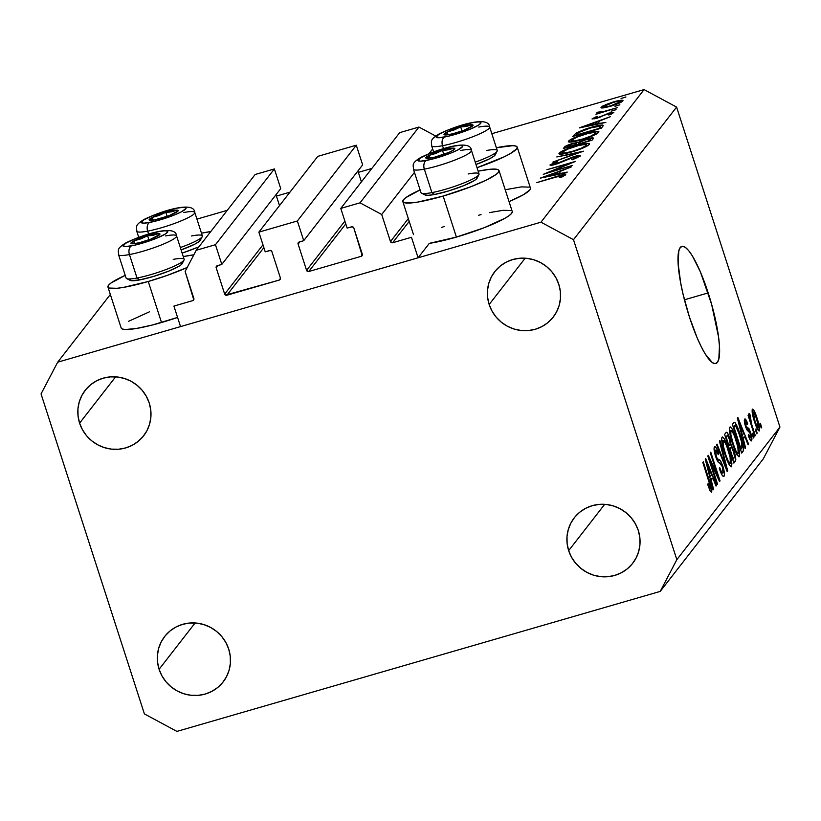 <?xml version="1.0" encoding="UTF-8"?>
<svg xmlns="http://www.w3.org/2000/svg" width="821" height="821" viewBox="0 0 821 821"><rect width="100%" height="100%" fill="white"/><g stroke="black" fill="none" stroke-linecap="round" stroke-linejoin="round"><path stroke-width="1.23" d="M411.465 237.279L418.094 257.794L429.311 243.365L418.094 257.794L180.548 326.604L173.919 306.089L192.761 300.63L193.951 299.101L192.761 300.63L193.766 299.819L185.125 271.443L196.209 250.292L215.451 244.709L221.814 264.403L216.723 266.014L216.2 267.82L224.677 294.082L262.966 244.832L224.677 294.082L225.539 295.098L279.273 280.064L280.464 278.524L279.858 279.756L280.382 277.939L271.905 251.688L270.396 250.467L265.224 251.831L258.872 232.138L317.789 156.359L356.283 145.204L297.366 220.982L303.729 240.676L298.639 242.287L298.115 244.094L306.592 270.345L344.882 221.106L306.592 270.345L308.758 271.515L361.189 256.326L362.379 254.797L361.189 256.326L362.194 255.516L353.81 227.961L352.312 226.74L347.139 228.094L340.777 208.411L360.029 202.828L381.714 214.497L390.457 241.569L408.324 218.602L390.457 241.569L392.623 242.739L411.465 237.279L418.094 257.794L180.548 326.604L173.919 306.089L192.761 300.63A1.745 1.683 37.9 0 0 193.869 298.516L185.125 271.443L196.209 250.292L255.126 174.514L196.209 250.292L215.451 244.709L274.378 168.931L215.451 244.709L221.814 264.403L280.731 188.625L221.814 264.403L217.308 265.706A1.745 1.683 37.9 0 0 216.2 267.82L224.677 294.082A1.745 1.683 37.9 0 0 226.853 295.242L279.273 280.064A1.745 1.683 37.9 0 0 280.382 277.939L271.905 251.688A1.745 1.683 37.9 0 0 269.729 250.518L265.224 251.831L258.872 232.138L317.789 156.359L356.283 145.204L297.366 220.982L258.872 232.138L297.366 220.982L303.729 240.676L362.646 164.898L303.729 240.676L299.224 241.979A1.745 1.683 37.9 0 0 298.115 244.094L306.592 270.345A1.745 1.683 37.9 0 0 308.758 271.515L361.189 256.326A1.745 1.683 37.9 0 0 362.297 254.212L353.81 227.961A1.745 1.683 37.9 0 0 351.645 226.791L347.139 228.094L340.777 208.411L399.704 132.633L340.777 208.411L360.029 202.828L418.956 127.06L360.029 202.828L381.714 214.497L414.451 172.389L381.714 214.497L390.457 241.569A1.745 1.683 37.9 0 0 392.623 242.739L411.465 237.279M409.227 221.393L392.623 242.739L409.227 221.393M432.667 148.97L429.024 153.65L432.667 148.97M435.684 136.05L418.956 127.06L399.704 132.633L418.956 127.06L435.684 136.05M345.785 223.897L308.758 271.515L345.785 223.897M361.414 181.872L357.905 171.004L361.414 181.872M299.911 241.774L298.115 244.094L299.911 241.774M362.646 164.898L356.283 145.204L362.646 164.898M263.869 247.634L226.853 295.242L263.869 247.634M279.499 205.599L275.989 194.731L279.499 205.599M218.006 265.511L216.2 267.82L218.006 265.511M280.731 188.625L274.378 168.931L255.126 174.514L274.378 168.931L280.731 188.625M107.941 287.032A50.533 7.276 162.1 0 1 125.233 275.353L110.948 283.05L108.526 285.256L107.92 286.94L109.162 288.038L116.941 288.294L123.181 287.453L148.262 281.48A50.533 7.276 162.1 0 1 107.941 287.032L121.19 328.051A50.533 7.276 -17.9 0 0 161.511 322.509L148.262 281.48L167.043 275.456L187.198 267.482A50.533 7.276 162.1 0 1 148.262 281.48L161.511 322.509A50.533 7.276 -17.9 0 0 177.582 317.429L152.398 325.003L136.43 328.472L125.469 329.508L122.421 329.057L121.169 327.969M183.268 256.604A50.533 7.276 162.1 0 1 193.818 254.838L183.268 256.604M499.004 170.542A50.533 7.276 162.1 0 0 478.161 171.179L490.004 169.28L497.783 169.537L499.035 170.624L498.429 172.307L495.997 174.524L486.104 180.179L470.854 186.736L443.155 196.065L456.404 237.084A50.533 7.276 -17.9 0 0 512.263 211.561L499.004 170.542A50.533 7.276 162.1 0 1 443.155 196.065L418.063 202.028L411.834 202.869L404.055 202.613L402.803 201.525L403.409 199.831L405.841 197.625L420.116 189.928A50.533 7.276 162.1 0 0 402.834 201.607L413.507 234.652M708.184 292.912A60.99 12.489 -106.2 0 1 715.779 363.549A60.99 12.489 -106.2 0 1 689.435 317.019L683.051 294.123L680.712 283.081L678.177 263.91L678.793 250.99L680.26 247.532L682.446 246.29L685.258 247.295L688.593 250.518L692.329 255.834L700.375 271.854L711.622 304.345L718.56 337.051L719.442 346.021L718.837 358.941L717.359 362.4L715.183 363.652L712.361 362.646L705.301 354.097L701.329 346.893L697.255 338.088L689.435 317.019A60.99 12.489 -106.2 0 1 681.841 246.382A60.99 12.489 -106.2 0 1 708.184 292.912L684.447 299.788L708.184 292.912M638.297 530.469A37.027 35.847 37.9 0 1 632.714 563.288A37.027 35.847 37.9 0 1 597.421 576.147A37.027 35.847 37.9 0 1 568.666 550.634L604.677 504.33L568.666 550.634L571.529 557.243L575.624 563.216L580.786 568.306L586.83 572.34L593.501 575.152L600.562 576.629L607.735 576.722L614.744 575.418L621.312 572.781L627.203 568.912L632.18 563.945L636.059 558.075L638.687 551.538L639.949 544.58L639.816 537.468L638.297 530.469L635.423 523.86L631.328 517.887L626.166 512.797L620.132 508.763L613.451 505.962L606.391 504.474L599.227 504.381L592.218 505.685L585.64 508.322L579.749 512.201L574.772 517.158L570.903 523.028L568.276 529.566L567.003 536.524L567.137 543.646L568.666 550.634A37.027 35.847 37.9 0 1 574.248 517.825A37.027 35.847 37.9 0 1 609.531 504.956A37.027 35.847 37.9 0 1 638.297 530.469M228.72 649.113A37.027 35.847 37.9 0 1 223.148 681.923A37.027 35.847 37.9 0 1 187.855 694.792A37.027 35.847 37.9 0 1 159.1 669.279L195.111 622.975L159.1 669.279L161.963 675.888L166.058 681.861L171.22 686.951L177.264 690.984L183.935 693.796L190.995 695.274L198.169 695.366L205.178 694.063L211.746 691.426L217.637 687.557L222.614 682.59L226.493 676.72L229.11 670.182L230.383 663.224L230.249 656.112L228.72 649.113L225.857 642.504L221.762 636.532L216.6 631.441L210.566 627.408L203.885 624.596L196.824 623.118L189.661 623.026L182.652 624.329L176.074 626.967L170.183 630.836L165.206 635.803L161.327 641.673L158.71 648.21L157.437 655.168L157.57 662.28L159.1 669.279A37.027 35.847 37.9 0 1 164.682 636.47A37.027 35.847 37.9 0 1 199.965 623.601A37.027 35.847 37.9 0 1 228.72 649.113M149.227 402.967A37.027 35.847 37.9 0 1 143.644 435.787A37.027 35.847 37.9 0 1 108.362 448.646A37.027 35.847 37.9 0 1 79.596 423.143L115.607 376.829L79.596 423.143L82.459 429.752L86.554 435.715L91.726 440.815L97.761 444.838L104.431 447.65L111.492 449.128L118.665 449.22L125.675 447.927L132.253 445.29L138.133 441.411L143.121 436.444L146.99 430.584L149.617 424.047L150.879 417.078L150.756 409.966L149.227 402.967L146.354 396.358L142.259 390.396L137.097 385.295L131.062 381.262L124.392 378.46L117.331 376.983L110.158 376.89L103.148 378.183L96.57 380.821L90.679 384.7L85.702 389.667L81.833 395.527L79.206 402.064L77.933 409.022L78.067 416.144L79.596 423.143A37.027 35.847 37.9 0 1 85.179 390.324A37.027 35.847 37.9 0 1 120.461 377.465A37.027 35.847 37.9 0 1 149.227 402.967M558.793 284.323A37.027 35.847 37.9 0 1 553.21 317.142A37.027 35.847 37.9 0 1 517.928 330.001A37.027 35.847 37.9 0 1 489.162 304.499L525.173 258.184L489.162 304.499L492.025 311.108L496.12 317.07L501.292 322.171L507.327 326.204L513.997 329.005L521.058 330.483L528.231 330.576L535.241 329.283L541.819 326.645L547.71 322.766L552.687 317.799L556.556 311.939L559.183 305.402L560.445 298.434L560.322 291.322L558.793 284.323L555.92 277.714L551.825 271.751L546.663 266.651L540.629 262.628L533.958 259.816L526.897 258.338L519.724 258.246L512.715 259.539L506.136 262.176L500.246 266.055L495.268 271.022L491.399 276.882L488.772 283.419L487.5 290.388L487.633 297.5L489.162 304.499A37.027 35.847 37.9 0 1 494.745 271.679A37.027 35.847 37.9 0 1 530.027 258.82A37.027 35.847 37.9 0 1 558.793 284.323M763.325 458.806L660.217 591.407L176.926 731.408L144.404 713.911L41.05 393.926L57.675 362.194L540.967 222.193L644.075 89.592L491.82 133.69L644.075 89.592L676.596 107.089L573.489 239.691L676.843 559.676L779.95 427.074L676.596 107.089L779.95 427.074L763.325 458.806L779.95 427.074L676.843 559.676L660.217 591.407L763.325 458.806M371.851 168.449L358.336 172.359L371.851 168.449M289.936 192.176L276.431 196.086L289.936 192.176M227.273 210.33L196.937 219.115L227.273 210.33M110.342 294.462L57.675 362.194L110.342 294.462M549.854 172.01L572.37 165.483L543.276 174.329L569.025 163.697L546.878 169.701L575.552 161.388L549.854 172.01L575.552 161.388L546.878 169.701L569.025 163.697L543.276 174.329L572.37 165.483L549.854 172.01M550.121 164.795L550.121 164.795C549.701 165.606 551.548 165.462 555.663 164.333L573.356 157.18L577.296 156.955L577.553 157.735L577.296 156.955L571.488 159.654L572.545 159.746L580.231 156.103C580.673 155.179 578.528 155.354 573.817 156.626L578.959 155.538L580.334 155.939L572.545 159.746L571.488 159.654L577.296 156.955L574.546 156.862L557.459 163.779L552.03 165.195L550.049 164.929L556.228 161.778L557.613 161.758L552.985 164.262L557.048 163.492L573.817 156.626L555.961 163.831L553.015 164.005L557.613 161.758L556.228 161.778L550.019 165.093M583.485 151.187L552.769 162.127L577.379 152.993L556.792 156.944L583.485 151.187L556.792 156.944L577.379 152.993L552.769 162.127L583.485 151.187M589.334 144.404C589.991 142.71 585.784 143.111 576.711 145.604L576.711 145.604C567.27 148.478 561.42 151.002 559.152 153.178L559.45 154.081L559.152 153.178C558.588 154.83 562.847 154.41 571.919 151.906C581.237 149.063 587.046 146.559 589.334 144.404L583.269 147.893L572.658 151.69L561.892 154.112L558.978 153.465L562.96 150.695L573.694 146.528L584.706 143.696L588.678 143.388L589.457 143.644L589.334 144.404L589.54 143.788M598.704 132.345C599.371 130.652 595.163 131.052 586.081 133.556L586.081 133.556C576.64 136.43 570.79 138.944 568.532 141.12L568.82 142.023L568.532 141.12C567.968 142.782 572.216 142.351 581.289 139.847C590.607 137.004 596.415 134.511 598.704 132.345L592.639 135.845L582.038 139.632L571.262 142.064L568.358 141.417L572.34 138.636L583.064 134.47L594.086 131.637L598.047 131.329L598.704 132.345L598.909 131.729M605.836 122.442L579.39 127.891L610.28 116.726L599.946 120.861L597.821 123.602L605.836 122.442L597.821 123.602L599.946 120.861L610.28 116.726L579.452 127.809L605.836 122.442M625.879 97.032L621.076 98.499L625.91 96.94M505.213 189.743L521.468 186.88L529.247 187.137M530.499 188.225L529.894 189.918L523.305 194.782L509.051 201.617A50.533 7.276 -17.9 0 0 530.469 188.142L517.22 147.123A50.533 7.276 162.1 0 1 477.032 167.689L504.32 156.76L510.057 153.763L516.645 148.888L517.24 147.205L515.999 146.117L512.951 145.656L496.366 147.759A50.533 7.276 162.1 0 1 517.22 147.123M512.283 211.654L511.678 213.337L509.256 215.543L505.089 218.201L484.103 227.756L456.404 237.084L429.311 243.365A50.533 7.276 -17.9 0 0 456.404 237.084L443.155 196.065A50.533 7.276 162.1 0 1 402.834 201.607M441.698 227.438L444.233 226.442M478.653 215.246L481.055 214.62M489.532 212.598L503.252 210.299L511.031 210.556M128.363 321.411L149.35 311.857M622.821 100.962C623.344 99.741 620.337 100.018 613.8 101.814L605.888 104.575L601.136 107.253L601.362 107.951L601.136 107.253L603.302 107.92L610.26 106.371L602.07 108.013L600.993 107.469L602.696 106.083L611.737 102.44L620.974 100.254L622.995 100.573L621.394 102.061L610.26 106.371C617.002 104.318 621.189 102.522 622.821 100.962L622.985 100.511M619.814 104.831L615.001 106.299L619.845 104.739M596.826 112.785L599.566 113.247L595.943 114.293L617.31 107.684L595.943 114.293L599.443 112.857L596.846 113.041L597.914 112.108L602.409 111.892L617.31 107.684L603.158 111.707L597.914 112.108L596.775 112.959M616.027 109.706L611.214 111.174L616.058 109.604M613.728 112.651L608.679 113.113L599.217 117.577L594.681 118.101L597.483 116.705L595.974 116.859L592.115 118.85L596.744 118.368L592.044 118.953L595.974 116.859L597.483 116.705L594.65 118.203L597.062 117.865L610.957 112.528L613.8 112.539L609.921 114.735L608.258 114.94L611.132 113.206L608.371 113.626L596.744 118.368L608.371 113.626L611.142 113.431L608.258 114.94L609.921 114.735L613.821 112.395M602.84 126.29C604.266 124.382 600.408 124.7 591.264 127.265L602.511 125.028L603.178 125.726L601.393 128.158L572.719 136.471L576.188 133.033L584.726 129.338L591.264 127.265L576.188 133.033L572.719 136.471L601.393 128.158L603.199 125.387M593.285 138.585C594.045 137.476 591.828 137.62 586.646 139.016L578.415 142.3L578.959 144.003L578.415 142.3L572.853 143.377C567.67 144.999 564.807 146.323 564.263 147.349L564.53 148.18L564.263 147.349L563.35 148.519L592.013 140.217L593.285 138.585L592.013 140.217L563.35 148.519L565.731 146.128L569.558 144.445L578.415 142.3L587.487 138.78L593.45 138.123M566.777 172.677L540.331 178.116L571.221 166.95L560.887 171.096L558.762 173.826L567.239 172.082L566.777 172.677L567.239 172.082L558.762 173.826L560.887 171.096L571.221 166.95L540.331 178.116L566.777 172.677M565.577 174.945C565.484 174.124 562.498 174.627 556.628 176.453L536.852 182.601L555.92 177.079L562.662 175.766L562.919 176.556L562.518 175.53L560.589 175.786L536.852 182.601L563.298 174.668L565.577 174.945L561.143 177.357L559.183 177.675L562.662 175.766L559.183 177.675L561.143 177.357L565.69 174.647M710.175 461.228L717.554 484.092L717.072 484.718L707.794 455.994L708.307 455.327L717.677 475.677L710.288 452.792L710.781 452.166L720.048 480.88L719.535 481.547L710.175 461.228L719.535 481.547L720.048 480.88L710.781 452.166L710.288 452.792L717.677 475.677L708.307 455.327L707.794 455.994L717.072 484.718L717.554 484.092L716.928 484.267L717.554 484.092L710.175 461.228L709.539 461.412L710.175 461.228M715.553 450.247L714.198 450.637L715.553 450.247L718.293 454.639L718.662 453.633L718.006 453.828L718.662 453.633C716.836 448.266 715.43 446.029 714.455 446.911C713.675 448.174 714.065 451.386 715.635 456.527C717.164 460.92 718.437 463.013 719.442 462.787L722.367 466.718L723.014 472.855C722.234 473.471 721.146 471.716 719.719 467.58L719.35 468.586C721.382 474.589 722.942 477.155 724.05 476.262C724.902 474.949 724.491 471.531 722.829 466L722.193 466.184L722.829 466L723.814 469.52L724.461 475.072L723.691 476.529L722.049 475.061L719.35 468.586L719.719 467.58L721.382 471.644L722.757 473.029L723.322 471.346L722.542 467.252L721.074 463.762L718.457 462.305L716.671 459.37L714.701 453.254L714.075 448.04L715.173 446.716L716.712 448.738L718.662 453.633L718.293 454.639L716.702 450.842L715.471 450.36L716.405 456.743L717.636 459.196L720.551 460.797L722.829 466L719.894 460.068L717.236 458.682L716.138 455.973L715.789 450.072L714.188 450.534M719.925 440.395L727.724 471.008L727.221 471.654L716.548 444.746L717.041 444.099L726.359 468.011L719.422 441.051L719.925 440.395L719.422 441.051L726.359 468.011L717.041 444.099L716.548 444.746L727.221 471.654L727.724 471.008L727.047 471.213L727.724 471.008L719.925 440.395M731.521 466.656L729.561 465.466L726.811 459.709L721.936 442.765L721.608 438.722L722.531 436.957L724.204 438.732L726.472 443.504L730.957 457.851L731.901 463.66L731.521 466.656L731.48 460.489L728.627 449.559C725.969 441.164 723.763 437.039 722.008 437.183C721.207 440.384 722.213 446.224 725.035 454.69L728.689 463.927L731.213 466.882M739.311 456.63L737.35 455.45L735.062 450.842L729.736 432.749L729.397 428.706L730.321 426.941L731.993 428.716L734.261 433.478L738.746 447.835L739.69 453.633L739.311 456.63L739.28 450.472L736.427 439.543C733.758 431.148 731.552 427.023 729.797 427.166C728.997 430.368 730.002 436.197 732.825 444.664L736.478 453.91L739.003 456.866M743.272 438.876L745.632 447.979L745.129 448.625L737.35 417.981L737.822 417.376L748.598 444.161L748.095 444.818L744.914 436.762L743.272 438.876L744.914 436.762L748.095 444.818L748.598 444.161L737.822 417.376L737.35 417.981L745.129 448.625L745.632 447.979L745.006 448.153L745.632 447.979L743.272 438.876L742.697 439.04L743.272 438.876M760.359 423.236L761.683 427.331L761.2 427.957L759.877 423.862L760.359 423.236L759.877 423.862L761.2 427.957L761.683 427.331L761.057 427.515L761.683 427.331L760.359 423.236M757.085 418.166L759.507 427.679L759.168 431.025L756.48 427.146L752.457 414.102L752.118 409.864L752.518 409.104L753.226 409.412L757.085 418.166C755.187 412.111 753.606 409.135 752.354 409.248C751.779 411.526 752.508 415.693 754.54 421.748C756.459 427.915 758.06 430.963 759.343 430.881L759.343 430.881C759.907 428.541 759.158 424.303 757.085 418.166L756.449 418.351L757.085 418.166M755.854 429.024L757.178 433.129L756.695 433.755L755.371 429.65L755.854 429.024L755.371 429.65L756.695 433.755L757.178 433.129L756.552 433.314L757.178 433.129L755.854 429.024M751.8 424.724L755.289 435.551L754.807 436.177L748.064 415.293L748.547 414.667L749.624 418.002L748.906 414.195L749.152 413.476L749.819 414.082L750.61 417.304L750.23 419.182L751.8 424.724L749.819 414.082L748.998 413.558L749.624 418.002L748.547 414.667L748.064 415.293L754.807 436.177L755.289 435.551L754.663 435.735L755.289 435.551L751.8 424.724L751.164 424.909L751.8 424.724M752.57 433.252L753.894 437.357L753.411 437.983L752.077 433.878L752.57 433.252L752.077 433.878L753.411 437.983L753.894 437.357L753.268 437.542L753.894 437.357L752.57 433.252M745.622 422.127L744.462 422.466L745.622 422.127L747.315 424.703L747.674 423.708L747.018 423.903L747.674 423.708C746.32 419.921 745.314 418.402 744.637 419.172L745.478 426.52L750.302 433.693L750.712 437.747L748.68 434.555L748.311 435.551C749.778 439.697 750.887 441.441 751.646 440.774L750.62 432.554L749.963 432.749L750.62 432.554L751.985 438.999L751.523 440.898L750.476 440.354L748.311 435.551L748.68 434.555L750.712 437.747L750.127 433.19L746.884 429.876L744.76 423.964L744.298 420.721L744.873 418.987L747.243 422.517L747.315 424.703L746.32 422.435L745.519 422.292L745.92 425.719L746.546 427.012L748.855 428.398L750.62 432.554L745.837 425.473L745.776 422.015L744.452 422.394M740.132 434.504L743.528 448.533L743.241 450.996L741.661 453.089L732.383 424.375L734.118 422.292L735.206 422.764L740.132 434.504C738.243 428.295 736.396 424.211 734.621 422.251L732.383 424.375L741.661 453.089L743.046 451.314L741.25 451.827L743.046 451.314C743.929 448.502 742.964 442.899 740.132 434.504L739.505 434.689L740.132 434.504M734.005 450.996L735.801 459.709L733.871 463.106L724.594 434.391L726.318 432.277L727.539 433.119L729.941 438.989L731.08 444.787L734.005 450.996L731.08 444.787L729.664 438.086C728.053 433.396 726.842 431.538 726.041 432.523L724.594 434.391L733.871 463.106L735.308 461.258L733.44 461.792L735.308 461.258C736.201 460.037 735.77 456.62 734.005 450.996L733.369 451.181L734.005 450.996M711.191 480.121L713.562 489.234L713.049 489.88L705.27 459.237L705.752 458.631L716.517 485.416L716.015 486.073L712.833 478.017L711.191 480.121L712.833 478.017L716.015 486.073L716.517 485.416L705.752 458.631L705.27 459.237L713.049 489.88L713.562 489.234L712.936 489.408L713.562 489.234L711.191 480.121L710.617 480.295L711.191 480.121M710.565 488.854L708.092 483.59L707.723 484.595L710.237 491.153L711.622 492.241L710.073 490.835L707.723 484.595L708.092 483.59L710.227 488.813L710.565 487.038L702.807 462.418L703.289 461.792L710.996 485.97L711.622 492.241C712.115 490.24 711.427 486.586 709.58 481.28L703.289 461.792L702.807 462.418L710.35 486.063L710.565 488.854L709.375 489.244M676.596 107.089L644.075 89.592L540.967 222.193L573.489 239.691L676.596 107.089M540.967 222.193L573.489 239.691L676.843 559.676L660.217 591.407L176.926 731.408L144.404 713.911L41.05 393.926L57.675 362.194L540.967 222.193M753.309 412.245L755.022 421.111L756.829 426.007L758.388 427.874C757.444 427.659 756.326 425.401 755.022 421.111L754.396 421.286L755.022 421.111L753.309 412.245L752.2 412.563L753.309 412.245C754.242 412.46 755.361 414.708 756.664 418.997L758.388 427.874L757.013 428.336M748.998 418.187L749.624 418.002L748.998 418.187M749.819 414.082L748.916 414.348L749.819 414.082L748.998 413.558M749.768 420.568L750.507 420.352L749.768 420.568M750.712 437.747L749.347 438.219M745.211 425.647L745.837 425.473L745.211 425.647M745.725 427.248L746.546 427.012L745.725 427.248M745.981 427.936L747.479 427.505L745.981 427.936M747.91 444.366L748.598 444.161L747.91 444.366M742.307 437.521L744.914 436.762L742.307 437.521M742.348 435.315L740.09 426.386L739.526 426.551L740.09 426.386L738.551 420.67L743.672 433.611L741.794 435.469L743.672 433.611L738.551 420.67L742.348 435.315M734.621 422.251L733.707 422.671M734.774 426.048L733.953 427.105L741.065 449.108L733.953 427.105L733.327 427.289L734.774 426.048L733.081 426.54L735.626 425.76L739.639 435.089L741.712 442.345L741.897 448.03L741.065 449.108L742.317 446.942L741.845 442.909L737.648 429.465L735.842 425.976L734.774 426.048L735.626 425.76M735.79 439.728L736.427 439.543L735.79 439.728M738.469 450.708L739.28 450.472L738.469 450.708M730.885 430.522L730.864 434.863L733.327 444.089C731.111 437.562 730.3 433.036 730.885 430.522L729.489 430.922L731.111 430.358L733.605 433.847L735.903 440.087C738.038 446.439 738.808 450.832 738.223 453.284L738.223 453.284C736.919 453.377 735.288 450.308 733.327 444.089L732.691 444.274L733.327 444.089L736.006 451.047L738.048 453.428L736.468 453.89M729.017 438.281L729.664 438.086L729.017 438.281M729.233 445.321L731.08 444.787L729.233 445.321M726.965 436.095L726.164 437.121L728.935 445.7L726.164 437.121L725.538 437.306L726.965 436.095L725.302 436.577L726.965 436.095C727.396 434.894 728.186 435.93 729.325 439.184L730.187 443.709L728.309 445.885L730.187 443.709L729.325 439.184L727.847 435.859L725.22 436.331M730.916 447.907L730.023 449.056L733.266 459.124L734.538 457.256L734.333 454.588L732.332 448.635L731.603 447.64L730.916 447.907C731.439 446.881 732.311 448.122 733.522 451.653L734.59 456.917L732.64 459.308L733.266 459.124L730.023 449.056L729.387 449.241L730.916 447.907L729.12 448.42L731.295 447.599L729.069 448.245M728.001 449.744L728.627 449.559L728.001 449.744M730.68 460.725L731.48 460.489L730.68 460.725M723.096 440.538L723.25 445.844L725.846 455.07L728.217 461.074L730.433 463.301C729.13 463.393 727.498 460.324 725.538 454.105L724.902 454.29L725.538 454.105C723.322 447.578 722.511 443.053 723.096 440.538L721.7 440.949L723.322 440.384L725.815 443.874L728.114 450.103C730.238 456.455 731.018 460.858 730.433 463.301L728.679 463.906M724.143 463.896L724.707 463.721L724.143 463.896M725.836 468.165L726.359 468.011L725.836 468.165M723.014 472.855L721.218 473.471M715.512 456.148L716.138 455.973L715.512 456.148M716.487 458.898L717.236 458.682L716.487 458.898M717.01 460.099L718.601 459.637L717.01 460.099M717.359 460.807L719.894 460.068L717.359 460.807M716.928 475.893L717.677 475.677L716.928 475.893M719.319 481.096L720.048 480.88L719.319 481.096M715.84 485.622L716.517 485.416L715.84 485.622M710.227 478.776L712.833 478.017L710.227 478.776M710.268 476.56L708.01 467.642L707.445 467.806L708.01 467.642L706.481 461.925L711.591 474.866L709.713 476.724L711.591 474.866L706.481 461.925L710.268 476.56M709.354 489.203L710.37 488.916M708.954 481.465L709.58 481.28L708.954 481.465M758.388 427.874L758.142 424.231L755.33 415.221L753.75 412.275L752.2 412.511M738.223 453.284L737.853 447.004L734.497 436.054L732.024 430.974L731.101 430.368L729.479 430.83M730.433 463.301L730.064 457.03L726.708 446.07L724.235 441L723.311 440.384L721.69 440.856M201.484 233.185L210.751 231.573A50.533 7.276 162.1 0 0 201.484 233.185M198.867 246.864L182.139 253.114A50.533 7.276 162.1 0 0 198.867 246.864M603.928 107.838L603.702 106.504L613.4 102.348C618.367 100.983 620.655 100.778 620.245 101.712L620.512 102.543L620.245 101.712L610.701 105.827C605.713 107.192 603.384 107.418 603.702 106.504L605.21 107.028L610.701 105.827L620.245 101.712M598.222 113.052L597.914 112.108L598.222 113.052M599.607 113.236L599.32 112.138M599.381 112.313L599.669 113.216M594.866 118.871L594.681 118.101M594.732 118.265L594.927 118.85M611.358 114.109L611.142 113.431L611.358 114.109M611.45 114.068L611.142 113.431M585.004 126.239L596.785 122.001L597.483 124.166L596.785 122.001L595.256 124.618L585.004 126.239L595.102 124.156L596.785 122.001L585.004 126.239M573.941 136.112L573.663 135.249L573.941 136.112M576.619 134.387L576.188 133.033L576.619 134.387M600.018 126.27L594.076 126.927L583.721 130.17L578.651 132.561L576.085 135.075L598.868 128.476L576.209 135.455L578.651 132.561L590.833 127.809L600.018 126.27L599.689 128.651L599.412 127.778L598.991 128.856L600.11 126.403L600.736 128.353M568.532 141.12L568.337 141.684M571.488 140.247C573.335 138.472 578.056 136.43 585.66 134.1C593.08 132.068 596.436 131.771 595.748 133.218L596.077 134.213L595.748 133.218C593.942 134.962 589.262 136.994 581.699 139.313L581.699 139.313C574.331 141.325 570.923 141.643 571.488 140.247L577.389 136.953L588.041 133.443L594.948 132.314L595.861 132.602L596.364 134.059M566.706 147.133L572.483 143.901C576.157 142.987 577.389 143.059 576.178 144.106L576.383 144.742L576.178 144.106L576.024 144.855L566.829 147.513L575.901 144.465L576.239 143.244L571.426 144.219L566.706 147.133M576.865 144.609L576.486 143.429L576.178 144.106M578.836 143.613L580.334 142.033L586.225 139.56C590.032 138.616 591.325 138.687 590.094 139.755L590.391 140.689L590.094 139.755L589.622 140.914L578.959 144.003L589.499 140.524L590.125 138.882L584.326 140.165L580.745 141.766L578.836 143.613M590.884 140.545L590.412 139.067L590.094 139.755M559.152 153.178L558.968 153.743M562.118 152.296C563.965 150.53 568.686 148.478 576.28 146.148C583.7 144.127 587.066 143.829 586.379 145.276L586.697 146.271L586.379 145.276C584.573 147.021 579.883 149.053 572.329 151.372L572.329 151.372C564.961 153.383 561.554 153.691 562.118 152.296L568.019 149.012L578.672 145.502L585.568 144.373L586.481 144.65L586.984 146.117M577.686 157.673L577.296 156.955M553.19 164.98L553.015 164.005M563.627 161.244L563.463 160.721L563.627 161.244M545.944 176.464L557.726 172.236L558.424 174.391L557.726 172.236L556.197 174.852L545.944 176.464L556.053 174.391L557.726 172.236L545.944 176.464M562.149 176.915L561.944 176.279L562.149 176.915M563.001 176.515L562.662 175.766M620.707 102.44L619.67 101.127L614.991 101.917L607.827 104.267L603.702 106.504M571.755 142.002L571.334 140.719L574.659 140.945L582.91 138.954L590.894 136.05L595.748 133.218M562.375 154.061L561.964 152.778L565.289 153.004L573.54 151.013L581.514 148.108L586.379 145.276M445.444 150.161L442.478 150.294A15.25 2.196 162.1 0 1 449.374 148.591L448.338 149.771L445.444 150.161L448.338 149.771L449.374 148.591L446.121 149.309L431.692 154.122L427.002 156.534L425.883 158.073L434.514 157.201L448.954 152.388L453.633 149.976L454.752 148.437L449.374 148.591A15.25 2.196 162.1 0 1 453.839 148.149A15.25 2.196 162.1 0 1 453.151 150.284A15.25 2.196 162.1 0 1 451.683 151.105A15.25 2.196 162.1 0 1 438.157 156.216A15.25 2.196 162.1 0 1 428.172 158.35A15.25 2.196 162.1 0 1 426.797 158.361A15.25 2.196 162.1 0 1 428.962 155.405L426.797 158.361L428.665 158.309L426.797 158.361L428.962 155.405A15.25 2.196 162.1 0 1 442.478 150.294L435.9 153.404L428.962 155.405L429.845 158.155L428.962 155.405L435.9 153.404L442.478 150.294L445.444 150.161M468.124 173.97A30.49 4.392 162.1 0 1 478.93 174.616A30.49 4.392 162.1 0 1 461.31 183.966A30.49 4.392 162.1 0 1 431.918 192.607A30.49 4.392 162.1 0 1 421.501 193.161L425.175 194.998A27.534 3.961 -17.9 0 0 434.576 194.485L431.918 192.607L424.334 169.136A6.968 4.546 -100.7 0 1 426.356 160.444A23.522 3.387 162.1 0 1 422.794 156.575A23.522 3.387 162.1 0 1 454.28 146.066A6.968 4.546 -100.7 0 1 455.173 145.769A6.968 4.546 79.3 0 0 454.28 146.066L459.924 145.348L462.592 145.83L462.654 146.507L457.851 149.935L451.17 152.942L430.04 159.654L420.711 161.162L418.053 160.68L420.403 157.909L429.475 153.568L442.191 149.124L454.28 146.066A23.522 3.387 162.1 0 1 457.851 149.935A23.522 3.387 162.1 0 1 426.356 160.444A6.968 4.546 79.3 0 0 424.334 169.136A30.49 4.392 162.1 0 1 413.425 169.188L420.999 192.658A30.49 4.392 -17.9 0 0 431.918 192.607A30.49 4.392 -17.9 0 0 463.239 183.216A30.49 4.392 -17.9 0 0 479.033 173.908L471.459 150.448A30.49 4.392 162.1 0 1 455.655 159.756A30.49 4.392 162.1 0 1 424.334 169.136L431.918 192.607L434.576 194.485L427.967 195.336L424.857 194.772L424.785 193.972M413.486 168.582A30.49 4.392 -17.9 0 0 424.334 169.136A30.49 4.392 -17.9 0 0 453.962 160.413A30.49 4.392 -17.9 0 0 471.387 151.064M460.54 150.5A30.49 4.392 162.1 0 1 471.459 150.448C471.141 145.604 465.692 144.044 455.111 145.779C444.91 147.636 433.611 151.444 421.204 157.201C410.541 163.595 413.671 165.031 413.425 169.188M476.98 177.377L476.129 179.265L474.23 180.63L463.619 185.71L448.728 190.913L434.576 194.485A27.534 3.961 -17.9 0 0 461.115 186.685A27.534 3.961 -17.9 0 0 477.022 178.249L478.93 174.616M453.428 149.289L453.839 148.149L448.338 149.771L453.839 148.149L453.428 149.289M452.35 150.766L452.935 150.171L452.35 150.766M443.802 154.389L442.478 150.294L443.802 154.389M150.561 235.586L147.585 235.719A15.25 2.196 162.1 0 1 154.481 234.016L153.445 235.196L150.561 235.586L153.445 235.196L154.481 234.016L151.238 234.734L136.799 239.547L132.119 241.959L131.001 243.488L133.751 243.734L139.632 242.626L150.746 239.147L159.797 234.488L158.946 233.564L154.481 234.016A15.25 2.196 162.1 0 1 158.946 233.564A15.25 2.196 162.1 0 1 158.258 235.709A15.25 2.196 162.1 0 1 156.79 236.53A15.25 2.196 162.1 0 1 143.275 241.641A15.25 2.196 162.1 0 1 133.289 243.775A15.25 2.196 162.1 0 1 131.914 243.786A15.25 2.196 162.1 0 1 134.069 240.83L131.914 243.786L133.772 243.734L131.914 243.786L134.069 240.83A15.25 2.196 162.1 0 1 147.585 235.719L141.007 238.819L134.069 240.83L134.962 243.58L134.069 240.83L141.007 238.819L147.585 235.719L150.561 235.586M173.231 259.385A30.49 4.392 162.1 0 1 184.037 260.041A30.49 4.392 162.1 0 1 166.427 269.391A30.49 4.392 162.1 0 1 137.025 278.021A30.49 4.392 162.1 0 1 126.619 278.586L130.293 280.413A27.534 3.961 -17.9 0 0 139.693 279.91L137.025 278.021L129.451 254.561A6.968 4.546 -100.7 0 1 131.473 245.869A23.522 3.387 162.1 0 1 127.902 241.99A23.522 3.387 162.1 0 1 159.397 231.491A6.968 4.546 -100.7 0 1 160.28 231.194A6.968 4.546 79.3 0 0 159.397 231.491L165.042 230.763L167.7 231.245L167.761 231.922L165.349 234.026L156.277 238.367L135.157 245.079L125.818 246.587L123.16 246.105L125.521 243.334L134.582 238.993L147.308 234.539L159.397 231.491A23.522 3.387 162.1 0 1 162.958 235.36A23.522 3.387 162.1 0 1 131.473 245.869A6.968 4.546 79.3 0 0 129.451 254.561A30.49 4.392 162.1 0 1 118.532 254.613L126.116 278.083A30.49 4.392 -17.9 0 0 137.025 278.021A30.49 4.392 -17.9 0 0 168.346 268.641A30.49 4.392 -17.9 0 0 184.15 259.333L176.566 235.873A30.49 4.392 162.1 0 1 160.772 245.171A30.49 4.392 162.1 0 1 129.451 254.561L137.025 278.021L139.693 279.91L131.042 280.649L129.892 279.397M118.604 253.997A30.49 4.392 -17.9 0 0 129.451 254.561A30.49 4.392 -17.9 0 0 159.079 245.838A30.49 4.392 -17.9 0 0 176.505 236.479M165.657 235.925A30.49 4.392 162.1 0 1 176.566 235.873C176.248 231.029 170.799 229.47 160.218 231.204C150.017 233.051 138.718 236.859 126.321 242.626C115.658 249.02 118.788 250.456 118.532 254.613M182.098 262.802L181.236 264.69L179.337 266.045L168.726 271.125L153.845 276.338L139.693 279.91A27.534 3.961 -17.9 0 0 166.232 272.11A27.534 3.961 -17.9 0 0 182.129 263.674L184.037 260.041M158.545 234.714L158.946 233.564L153.445 235.196L158.946 233.564L158.545 234.714M157.468 236.191L158.053 235.596L157.468 236.191M148.909 239.814L147.585 235.719L148.909 239.814M168.767 212.167L165.801 212.3A15.25 2.196 162.1 0 1 172.697 210.597L171.661 211.767L168.767 212.167L171.661 211.767L172.697 210.597L169.444 211.315L158.33 214.784L152.285 217.401L149.206 220.069L154.594 219.915L168.962 215.728L178.003 211.069L177.162 210.145L172.697 210.597A15.25 2.196 162.1 0 1 177.162 210.145A15.25 2.196 162.1 0 1 176.474 212.29A15.25 2.196 162.1 0 1 175.006 213.111A15.25 2.196 162.1 0 1 161.491 218.212A15.25 2.196 162.1 0 1 151.495 220.356A15.25 2.196 162.1 0 1 150.13 220.367A15.25 2.196 162.1 0 1 152.285 217.401L150.13 220.367L151.988 220.305L150.13 220.367L152.285 217.401A15.25 2.196 162.1 0 1 165.801 212.3L159.223 215.4L152.285 217.401L153.168 220.161L152.285 217.401L159.223 215.4L165.801 212.3L168.767 212.167M149.679 222.44A23.522 3.387 162.1 0 1 146.117 218.571A23.522 3.387 162.1 0 1 177.603 208.072A6.968 4.546 -100.7 0 1 178.496 207.775A6.968 4.546 79.3 0 0 177.603 208.072L183.257 207.344L185.915 207.826L185.977 208.503L181.174 211.941L174.493 214.938L153.363 221.66L144.034 223.168L141.376 222.686L143.726 219.915L152.798 215.574L165.514 211.12L177.603 208.072A23.522 3.387 162.1 0 1 181.174 211.941A23.522 3.387 162.1 0 1 149.679 222.44A6.968 4.546 79.3 0 0 147.667 231.142A6.968 4.546 -100.7 0 1 149.679 222.44M136.809 230.578A30.49 4.392 -17.9 0 0 147.667 231.142A30.49 4.392 162.1 0 1 136.748 231.194L138.728 237.32M148.611 234.077L147.667 231.142L148.611 234.077M183.863 212.506A30.49 4.392 162.1 0 1 194.782 212.444A30.49 4.392 162.1 0 1 178.978 221.752A30.49 4.392 162.1 0 1 147.667 231.142A30.49 4.392 -17.9 0 0 177.285 222.409A30.49 4.392 -17.9 0 0 194.721 213.06M191.447 235.966A30.49 4.392 162.1 0 1 202.253 236.622A30.49 4.392 162.1 0 1 180.343 247.552A30.49 4.392 -17.9 0 0 202.366 235.914L194.782 212.444C194.464 207.6 189.015 206.05 178.434 207.785C168.233 209.632 156.934 213.439 144.527 219.207C133.864 225.59 136.994 227.027 136.748 231.194M200.303 239.383L199.452 241.271L194.762 244.196L181.113 249.923A27.534 3.961 -17.9 0 0 200.345 240.255L202.253 236.622M176.751 211.295L177.162 210.145L171.661 211.767L177.162 210.145L176.751 211.295M175.673 212.772L176.258 212.177L175.673 212.772M167.125 216.395L165.801 212.3L167.125 216.395M463.66 126.742L460.694 126.875A15.25 2.196 162.1 0 1 467.58 125.172L466.544 126.352L463.66 126.742L466.544 126.352L467.58 125.172L464.337 125.89L449.898 130.703L445.218 133.115L444.099 134.644L446.85 134.89L452.73 133.782L463.844 130.303L472.896 125.644L472.054 124.72L467.58 125.172A15.25 2.196 162.1 0 1 472.054 124.72A15.25 2.196 162.1 0 1 471.367 126.865A15.25 2.196 162.1 0 1 469.889 127.686A15.25 2.196 162.1 0 1 456.373 132.797A15.25 2.196 162.1 0 1 446.388 134.931A15.25 2.196 162.1 0 1 445.013 134.942A15.25 2.196 162.1 0 1 447.168 131.986L445.013 134.942L446.881 134.89L445.013 134.942L447.168 131.986A15.25 2.196 162.1 0 1 460.694 126.875L454.105 129.975L447.168 131.986L448.061 134.736L447.168 131.986L454.105 129.975L460.694 126.875L463.66 126.742M444.572 137.025A23.522 3.387 162.1 0 1 441 133.146A23.522 3.387 162.1 0 1 472.496 122.647A6.968 4.546 -100.7 0 1 473.378 122.35A6.968 4.546 79.3 0 0 472.496 122.647L478.14 121.919L479.885 122.011L480.86 123.078L478.448 125.182L469.386 129.523L448.256 136.235L438.927 137.743L436.259 137.261L438.619 134.49L447.681 130.149L460.407 125.695L472.496 122.647A23.522 3.387 162.1 0 1 476.057 126.516A23.522 3.387 162.1 0 1 444.572 137.025A6.968 4.546 79.3 0 0 442.55 145.717A6.968 4.546 -100.7 0 1 444.572 137.025M431.702 145.153A30.49 4.392 -17.9 0 0 442.55 145.717A30.49 4.392 162.1 0 1 431.63 145.769L433.611 151.895M443.504 148.652L442.55 145.717L443.504 148.652M478.756 127.081A30.49 4.392 162.1 0 1 489.675 127.029A30.49 4.392 162.1 0 1 473.871 136.327A30.49 4.392 162.1 0 1 442.55 145.717A30.49 4.392 -17.9 0 0 472.178 136.994A30.49 4.392 -17.9 0 0 489.603 127.635M486.33 150.541A30.49 4.392 162.1 0 1 497.136 151.197A30.49 4.392 162.1 0 1 475.236 162.127A30.49 4.392 -17.9 0 0 497.249 150.489L489.675 127.029C489.357 122.185 483.908 120.625 473.317 122.36C463.116 124.207 451.817 128.014 439.42 133.782C428.757 140.175 431.887 141.612 431.63 145.769M495.196 153.958L494.334 155.846L489.644 158.771L475.995 164.498A27.534 3.961 -17.9 0 0 495.227 154.83L497.136 151.197M471.644 125.87L472.054 124.72L466.544 126.352L472.054 124.72L471.644 125.87M470.566 127.347L471.151 126.752L470.566 127.347M462.018 130.97L460.694 126.875L462.018 130.97M750.302 417.253L749.501 417.479M735.236 425.678L733.009 426.315"/></g></svg>
